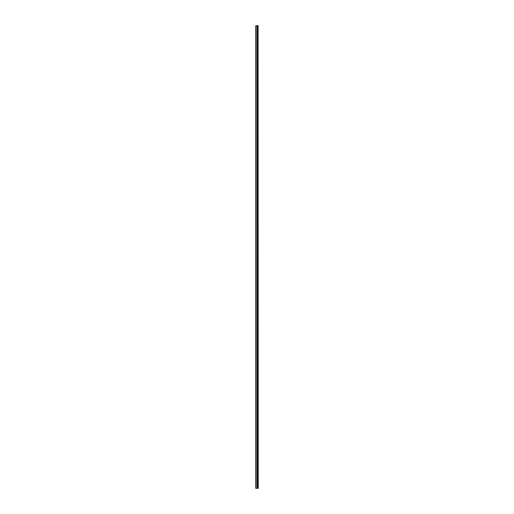 <?xml version="1.0" encoding="UTF-8"?>
<svg xmlns="http://www.w3.org/2000/svg" width="514" height="514" viewBox="0 0 514 514"><rect width="100%" height="100%" fill="white"/><g stroke="black" fill="none" stroke-linecap="round" stroke-linejoin="round"><path stroke-width="0.77" d="M258.092 488.3L258.092 25.7L258.214 488.3L257.328 488.3L257.328 25.7L255.786 25.7L255.786 488.3L257.173 488.3L257.173 25.7M258.092 25.7L257.598 25.7L257.598 488.3L257.328 25.7L257.173 488.3M257.135 488.3L257.135 25.7M255.978 488.3L255.978 25.7M257.771 488.3L257.771 25.7L257.758 488.3M257.617 488.3L257.617 25.7M257.302 488.3L257.302 25.7"/></g></svg>
